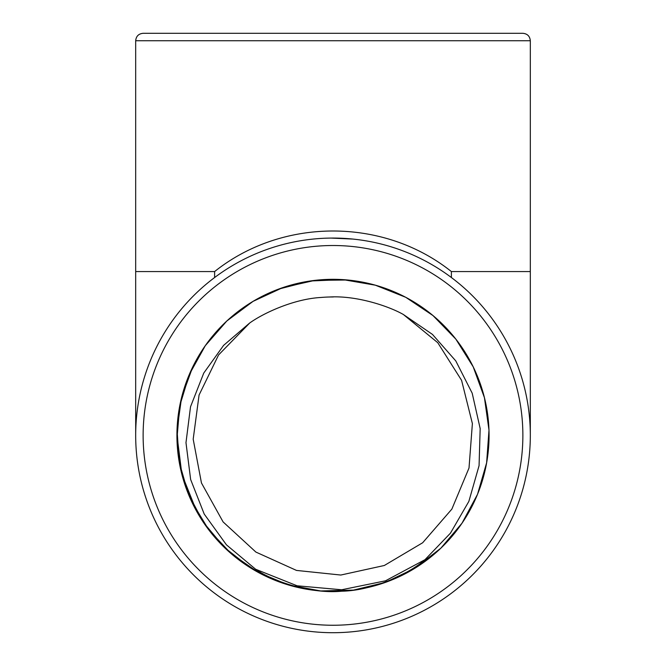 <?xml version="1.0" encoding="UTF-8"?>
<svg xmlns="http://www.w3.org/2000/svg" width="666" height="666" viewBox="0 0 666 666"><rect width="100%" height="100%" fill="white"/><g stroke="black" fill="none" stroke-linecap="round" stroke-linejoin="round"><path stroke-width="1" d="M176.931 435.381A156.069 156.069 0 0 1 411.03 300.224A156.069 156.069 0 0 1 411.03 570.546A156.069 156.069 0 0 1 176.931 435.381M451.39 271.57C383.616 217.482 282.384 217.482 214.61 271.57L135.681 271.57L135.681 40.743L530.319 40.743L530.319 271.57L451.39 271.57L451.39 277.531M210.931 280.361L214.61 277.531A197.319 197.319 0 0 0 218.639 596.187A197.319 197.319 0 0 0 520.97 495.412A197.319 197.319 0 0 0 214.61 277.531L214.61 271.57M530.319 40.743C529.878 36.222 527.397 33.741 522.877 33.3L143.123 33.3C138.603 33.741 136.122 36.222 135.681 40.743M255.561 569.214L297.111 585.789L341.675 589.768L385.489 580.81L424.941 559.706C411.505 572.111 374.367 590.65 341.833 591.2C309.449 594.33 270.454 580.111 255.702 569.297L226.473 544.871L204.221 514.069L190.643 479.503L185.981 442.682L190.518 406.784L203.754 373.077L223.593 345.379L249.467 323.176C262.978 313.336 293.548 298.984 320.87 297.477A138.436 138.436 0 0 1 329.462 296.994C356.785 295.404 388.778 306.202 403.305 314.46L432.467 334.415L455.777 360.897L472.194 393.19L480.169 428.538L479.07 465.651L468.856 501.398L450.432 533.183L424.95 559.715M176.931 434.948L181.885 474.358L196.603 511.238M333.716 591.441L351.057 590.392M347.552 279.995L314.777 280.394L282.8 287.595L253.055 301.365L226.815 321.004L205.278 345.704L189.36 374.367L179.778 405.702L176.973 438.37L181.01 470.887L191.808 501.839L208.783 529.878L231.26 553.729L258.233 572.369L288.478 584.973L320.712 590.95L353.471 590.118L385.331 582.4L414.893 568.24L440.825 548.21L462.013 523.193L477.522 494.322L486.621 462.828L488.994 430.136L484.432 397.677L473.226 366.874L455.827 339.102L433 315.576L405.785 297.319L375.333 285.181L343.032 279.628L310.281 280.994L278.53 289.127M286.563 584.382L279.887 582.134M192.699 367.033L181.568 397.627L177.039 429.878L179.271 462.362L188.237 493.664L203.463 522.452L224.367 547.419L249.983 567.54L279.204 581.884M333.358 296.953L329.462 296.994M489.069 435.381A156.069 156.069 0 0 0 254.97 300.224A156.069 156.069 0 0 0 254.97 570.546A156.069 156.069 0 0 0 489.069 435.381M333 245.513A189.877 189.877 0 0 1 497.435 530.319A189.877 189.877 0 0 1 168.565 530.319A189.877 189.877 0 0 1 333 245.513M249.65 323.068L218.556 354.961L199.067 395.038L193.19 439.194L201.457 482.967L223.102 521.919L255.894 552.072L296.495 570.421L340.809 575.041L384.324 565.492L422.652 542.765L451.856 509.115L469.014 468.007L472.385 423.576L461.588 380.353L437.77 342.707L403.313 314.452M331.077 238.078L352.764 239.061M135.681 271.57L135.681 435.381M530.319 271.57L530.319 435.381"/></g></svg>
